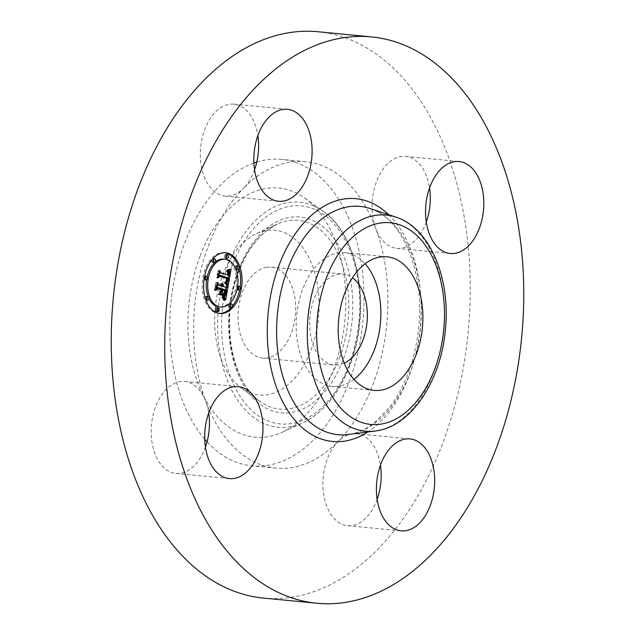 <?xml version="1.0" encoding="UTF-8"?>
<svg xmlns="http://www.w3.org/2000/svg" width="635" height="635" viewBox="0 0 635 635"><rect width="100%" height="100%" fill="white"/><g stroke="black" fill="none" stroke-linecap="round" stroke-linejoin="round"><path stroke-width="0.48" stroke-dasharray="3.17 2.38" d="M353.949 379.341A67.12 42.053 -84.5 0 1 332.057 386.342A67.12 42.053 -84.5 0 1 296.164 326.16A67.12 42.053 -84.5 0 1 344.972 252.722A67.12 42.053 -84.5 0 1 365.117 263.787M344.226 363.164A45.688 28.631 -84.5 0 1 338.709 364.871A45.688 28.631 -84.5 0 1 334.121 365.006A45.688 28.631 -84.5 0 1 309.761 320.413A45.688 28.631 -84.5 0 1 338.328 274.193A45.688 28.631 -84.5 0 1 342.916 274.05A45.688 28.631 -84.5 0 1 352.473 277.797M266.676 267.272A45.688 28.631 -84.5 0 1 271.264 267.129A45.688 28.631 -84.5 0 1 295.624 311.721A45.688 28.631 -84.5 0 1 267.057 357.942A45.688 28.631 -84.5 0 1 262.469 358.084A45.688 28.631 -84.5 0 1 238.109 313.484A45.688 28.631 -84.5 0 1 266.676 267.272M222.734 275.114A82.756 51.856 -84.5 0 1 256.738 233.474A82.756 51.856 -84.5 0 1 309.943 259.85A82.756 51.856 -84.5 0 1 310.999 350.091A82.756 51.856 -84.5 0 1 241.768 388.334A82.756 51.856 -84.5 0 1 222.734 275.114M200.144 255.921A125.127 78.407 -84.5 0 1 304.816 198.112A125.127 78.407 -84.5 0 1 333.597 369.284A125.127 78.407 -84.5 0 1 282.186 432.244A125.127 78.407 -84.5 0 1 201.739 392.366A125.127 78.407 -84.5 0 1 200.144 255.921M256.802 162.052A153.94 96.456 -84.5 0 1 266.224 159.853A153.94 96.456 -84.5 0 1 281.678 159.377A153.94 96.456 -84.5 0 1 363.76 309.634A153.94 96.456 -84.5 0 1 267.518 465.36A153.94 96.456 -84.5 0 1 252.055 465.836A153.94 96.456 -84.5 0 1 207.066 441.801M204.716 439.158A153.94 96.456 -84.5 0 1 173.506 283.972A153.94 96.456 -84.5 0 1 253.905 163.012M254.564 169.759A46.18 28.94 -84.5 0 1 243.61 188.15A153.94 96.456 -84.5 0 1 290.108 162.163A153.94 96.456 -84.5 0 1 305.562 161.687A153.94 96.456 -84.5 0 1 375.698 228.33A153.94 96.456 -84.5 0 1 337.891 441.674A153.94 96.456 -84.5 0 1 291.401 467.67A153.94 96.456 -84.5 0 1 275.939 468.138A153.94 96.456 -84.5 0 1 205.803 401.495A153.94 96.456 -84.5 0 1 243.61 188.15A46.18 28.94 -84.5 0 1 225.02 196.088A46.18 28.94 -84.5 0 1 200.319 154.686A46.18 28.94 -84.5 0 1 233.91 104.156A46.18 28.94 -84.5 0 1 257.866 135.66M318.127 31.75A284.488 178.26 -84.5 0 1 469.805 309.42A284.488 178.26 -84.5 0 1 291.949 597.202A284.488 178.26 -84.5 0 1 263.374 598.075M205.422 447.103A46.18 28.94 -84.5 0 1 180.515 473.297A46.18 28.94 -84.5 0 1 175.879 473.44A46.18 28.94 -84.5 0 1 151.257 428.363A46.18 28.94 -84.5 0 1 180.126 381.643A46.18 28.94 -84.5 0 1 184.769 381.5A46.18 28.94 -84.5 0 1 205.803 401.495A46.18 28.94 -84.5 0 1 208.724 413.004M426.275 221.996A46.18 28.94 -84.5 0 1 401.376 248.19A46.18 28.94 -84.5 0 1 396.732 248.325A46.18 28.94 -84.5 0 1 375.698 228.338A46.18 28.94 -84.5 0 1 400.987 156.535A46.18 28.94 -84.5 0 1 405.622 156.393A46.18 28.94 -84.5 0 1 429.577 187.896M377.134 499.34A46.18 28.94 -84.5 0 1 347.591 525.677A46.18 28.94 -84.5 0 1 322.89 484.267A46.18 28.94 -84.5 0 1 337.891 441.674A46.18 28.94 -84.5 0 1 356.481 433.737A46.18 28.94 -84.5 0 1 380.436 465.241M225.044 252.762A30.48 19.098 95.5 0 0 224.33 252.674A30.48 19.098 95.5 0 0 202.605 279.273A30.48 19.098 95.5 0 0 216.106 312.88A30.48 19.098 95.5 0 0 218.464 313.349A30.48 19.098 95.5 0 0 219.186 313.396M231.481 307.308A30.48 19.098 95.5 0 0 232.069 306.634M239.649 289.917A30.48 19.098 95.5 0 0 240.189 286.758M238.982 268.176A30.48 19.098 95.5 0 0 238.284 266.049M219.805 306.959A24.011 15.05 95.5 0 0 236.276 285.385A24.011 15.05 95.5 0 0 225.568 259.477A24.011 15.05 95.5 0 0 223.71 259.104M207.185 276.804A24.011 15.05 95.5 0 0 206.629 279.829M208.216 296.704A24.011 15.05 95.5 0 0 208.955 298.45M237.601 286.329A1.849 1.159 95.5 0 0 237.038 289.362M237.895 289.877A1.849 1.159 95.5 0 0 239.077 288.147A1.849 1.159 95.5 0 0 238.252 286.226M216.63 311.547A1.849 1.159 95.5 0 0 217.821 309.824A1.849 1.159 95.5 0 0 216.987 307.904M229.711 307.284A1.849 1.159 95.5 0 0 230.894 305.562A1.849 1.159 95.5 0 0 230.06 303.633M204.581 276.241A1.849 1.159 95.5 0 0 203.74 277.662A1.849 1.159 95.5 0 0 204.041 279.4M204.835 279.821A1.849 1.159 95.5 0 0 206.018 278.09A1.849 1.159 95.5 0 0 205.184 276.169M205.248 297.982A1.849 1.159 95.5 0 0 205.946 300.109M206.327 300.172A1.849 1.159 95.5 0 0 207.518 298.45A1.849 1.159 95.5 0 0 206.685 296.521M226.1 258.143A1.849 1.159 95.5 0 0 227.282 256.421A1.849 1.159 95.5 0 0 226.449 254.5M236.403 269.526A1.849 1.159 95.5 0 0 237.585 267.795A1.849 1.159 95.5 0 0 236.752 265.874M235.267 267.716A1.849 1.159 95.5 0 0 236.014 269.454M213.019 262.414A1.849 1.159 95.5 0 0 214.201 260.683A1.849 1.159 95.5 0 0 213.376 258.762M212.749 258.85A1.849 1.159 95.5 0 0 212.161 259.524M228.148 286.044L226.719 285.901L225.362 287.345M221.964 286.171L221.258 283.377L221.274 286.107M220.901 285.94L220.734 283.821L220.67 285.925M217.527 284.964L216.527 282.416L215.392 288.83L216.733 287.472L220.805 288.719L220.281 291.703L218.551 293.489L221.798 294.18M221.115 292.457L221.29 290.044L224.409 290.997L222.901 295.91L223.885 294.616L224.679 290.774M222.052 289.933L221.345 289.719L221.488 288.925L225.266 290.076L224.179 294.957L222.266 296.577L224.314 299.45L224.615 297.736M223.488 295.862L224.925 296.005L225.989 289.997M226.441 287.457L226.719 285.901M222.758 285.988L221.988 285.917M222.822 285.623L222.004 285.544M222.853 285.282L221.996 285.194M222.853 284.956L221.964 284.869M222.837 284.655L221.909 284.567M222.79 284.377L221.821 284.282M222.734 284.123L221.718 284.02M222.663 283.893L221.591 283.781M222.591 283.678L221.44 283.567M222.694 283.52L221.258 283.377M222.552 283.567L221.115 283.432M222.631 283.781L221.202 283.647M222.702 284.004L221.274 283.861M222.758 284.226L221.329 284.083M222.806 284.448L221.377 284.313M222.837 284.678L221.401 284.536M222.853 284.909L221.424 284.766M222.861 285.139L221.424 285.004M222.845 285.377L221.417 285.234M222.829 285.615L221.393 285.472M222.79 285.853L221.353 285.718M222.75 286.052L221.313 285.917M222.163 285.615L220.956 285.504M222.171 285.385L220.972 285.266M222.163 285.155L220.972 285.044M222.139 284.932L220.964 284.821M221.988 284.123L220.797 284.004M222.163 283.956L220.734 283.821M221.948 284.155L220.52 284.02M222.139 284.893L220.702 284.758M222.155 285.083L220.726 284.94M222.163 285.274L220.734 285.139M222.171 285.464L220.734 285.329M222.155 285.663L220.726 285.528M217.956 282.559L216.527 282.416M216.821 288.965L215.392 288.83M222.242 288.854L220.805 288.719M221.71 291.846L220.281 291.703M219.98 293.624L218.551 293.489M223.369 294.656L221.933 294.521M221.496 292.068L220.94 292.013M222.02 290.116L221.29 290.044M225.838 291.132L224.409 290.997M225.798 291.457L224.361 291.322M225.758 291.767L224.322 291.624M225.719 292.044L224.282 291.909M225.671 292.306L224.242 292.163M225.631 292.544L224.203 292.402M225.576 292.846L224.147 292.703M225.52 293.132L224.091 292.997M225.465 293.402L224.036 293.267M225.417 293.656L223.98 293.521M225.362 293.894L223.925 293.751M225.306 294.108L223.869 293.973M225.25 294.315L223.822 294.172M225.195 294.497L223.766 294.362M225.092 294.815L223.655 294.68M224.687 295.6L223.258 295.465M224.52 295.831L223.083 295.696M224.33 296.053L222.901 295.91M224.425 295.942L223.091 295.807M224.552 295.783L223.266 295.664M224.695 295.585L223.441 295.465M225.115 294.735L223.885 294.616M225.234 294.354L224.012 294.235M225.346 293.934L224.139 293.822M225.457 293.473L224.242 293.354M225.56 292.965L224.345 292.846M225.735 291.902L224.52 291.783M225.782 291.56L224.576 291.441M222.075 289.79L221.345 289.719M222.218 288.988L221.488 288.925M226.703 290.211L225.266 290.076M226.608 290.695L225.179 290.552M226.377 291.957L224.941 291.814M226.251 292.703L224.822 292.56M226.179 293.084L224.75 292.949M226.108 293.449L224.671 293.314M226.028 293.783L224.599 293.648M225.949 294.1L224.52 293.957M225.869 294.386L224.433 294.243M225.782 294.648L224.353 294.505M225.703 294.886L224.266 294.743M225.608 295.092L224.179 294.957M225.52 295.283L224.084 295.14M225.425 295.442L223.996 295.307M225.322 295.592L223.893 295.45M225.203 295.727L223.774 295.592M225.076 295.87L223.639 295.727M224.758 296.132L223.329 295.989M224.576 296.259L223.147 296.116M224.385 296.378L222.948 296.235M224.171 296.489L222.742 296.354M223.949 296.608L222.512 296.466M223.703 296.712L222.266 296.577M224.377 297.45L222.941 297.307M224.48 297.577L223.052 297.434M224.584 297.696L223.155 297.561M224.679 297.815L223.25 297.672M224.846 298.021L223.409 297.886M224.973 298.22L223.544 298.077M225.115 298.442L223.687 298.307M225.195 298.577L223.766 298.434M225.282 298.72L223.845 298.577M225.362 298.871L223.933 298.728M225.75 299.593L224.314 299.45M228.362 284.837L226.925 284.702L227.187 283.178M227.441 281.726L228.092 277.924M228.544 275.312L229.267 271.097L227.83 270.947L227.79 275.241M229.481 269.819L229.616 269.042L227.052 269.962L227.83 270.947M231.053 269.176L229.616 269.042M227.584 275.09L227.616 272.105L226.393 270.756L227.409 272.256L227.179 275.05M219.575 272.74L218.519 270.494L217.464 276.455L218.615 275.185L227.346 278.003L226.624 280.948L224.814 282.067L226.925 284.702M230.735 269.327L229.306 269.184M230.434 269.462L228.997 269.319M230.132 269.581L228.695 269.446M229.838 269.7L228.402 269.558M229.552 269.796L228.116 269.661M229.275 269.891L227.846 269.756M229.005 269.97L227.568 269.835M228.743 270.042L227.306 269.907M228.489 270.105L227.052 269.962M228.211 270.312L226.774 270.169M228.402 270.391L226.973 270.256M228.584 270.486L227.147 270.343M228.743 270.581L227.314 270.447M228.894 270.693L227.465 270.558M229.029 270.82L227.6 270.677M229.156 270.947L227.719 270.812M229.354 271.24L227.917 271.097M229.433 271.399L227.997 271.256M229.497 271.566L228.068 271.431M229.552 271.748L228.116 271.613M229.592 271.947L228.155 271.812M229.624 272.161L228.187 272.026M229.64 272.399L228.203 272.256M229.648 272.645L228.211 272.502M229.64 272.907L228.203 272.772M229.616 273.185L228.187 273.05M229.592 273.487L228.155 273.344M229.545 273.796L228.116 273.661M229.497 274.122L228.06 273.987M229.449 274.368L228.013 274.225M229.402 274.614L227.965 274.471M229.346 274.86L227.909 274.725M229.283 275.122L227.854 274.979M228.632 275.09L227.417 274.971M228.775 274.312L227.56 274.193M228.894 273.487L227.671 273.367M228.902 273.233L227.695 273.121M228.91 273.002L227.695 272.883M228.894 272.788L227.695 272.669M228.87 272.582L227.679 272.471M228.838 272.391L227.655 272.28M228.775 272.217L227.616 272.105M228.624 271.907L227.513 271.796M228.505 271.756L227.441 271.653M228.37 271.621L227.354 271.518M228.211 271.486L227.259 271.391M227.997 271.351L227.147 271.272M226.33 271.097L227.02 271.153M227.782 271.129L226.885 271.042M227.798 271.042L226.735 270.939M227.814 270.962L226.568 270.843M227.822 270.891L226.393 270.756M227.917 271.304L226.489 271.169M228.068 271.391L226.631 271.248M228.195 271.47L226.766 271.335M228.314 271.566L226.885 271.431M228.425 271.669L226.997 271.526M228.608 271.883L227.179 271.748M228.751 272.129L227.314 271.986M228.838 272.399L227.409 272.256M228.894 272.717L227.457 272.582M228.902 272.899L227.473 272.756M228.91 273.09L227.473 272.955M228.902 273.304L227.473 273.161M228.886 273.518L227.457 273.383M228.79 274.264L227.354 274.13M219.591 272.653L219.138 272.606M219.948 270.629L218.519 270.494M218.892 276.598L217.464 276.455M219.138 275.233L218.615 275.185M228.783 278.146L227.346 278.003M228.751 278.384L227.314 278.249M228.719 278.622L227.282 278.479M228.679 278.86L227.251 278.717M228.648 279.098L227.211 278.955M228.608 279.329L227.171 279.194M228.552 279.606L227.116 279.471M228.497 279.868L227.06 279.733M228.433 280.114L226.997 279.979M228.362 280.345L226.933 280.202M228.29 280.551L226.862 280.416M228.219 280.749L226.782 280.606M228.14 280.924L226.703 280.789M228.052 281.083L226.624 280.948M227.965 281.226L226.528 281.091M227.87 281.353L226.441 281.218M227.767 281.472L226.338 281.329M227.655 281.575L226.227 281.432M227.536 281.662L226.108 281.527M227.409 281.749L225.973 281.615M227.266 281.821L225.83 281.686M227.116 281.884L225.679 281.749M226.949 281.94L225.52 281.805M226.782 281.988L225.346 281.845M226.6 282.019L225.163 281.884M226.401 282.043L224.973 281.908M226.251 282.202L224.814 282.067M226.385 282.329L224.957 282.194M226.52 282.456L225.084 282.313M226.647 282.575L225.211 282.44M226.766 282.702L225.338 282.567M226.885 282.829L225.457 282.686M226.997 282.948L225.568 282.813M227.108 283.075L225.671 282.94M227.203 283.202L225.774 283.059M227.298 283.321L225.869 283.186M227.393 283.448L225.957 283.305M228.267 284.71L226.83 284.567M222.917 295.521L221.631 295.132M219.456 294.41L217.995 294.322L221.48 295.386M219.607 294.164L218.17 294.021M219.424 294.465L217.995 294.322M227.703 285.512L226.274 285.369L224.385 282.44L226.274 285.369M227.528 285.186L226.441 285.075M227.393 284.956L226.338 284.853M227.235 284.726L226.203 284.623M227.06 284.48L226.06 284.385M226.87 284.234L225.885 284.139M226.663 283.98L225.695 283.885M226.441 283.718L225.488 283.623M226.203 283.448L225.258 283.353M225.941 283.17L225.004 283.075M225.687 282.885L224.734 282.797M225.814 282.583L224.385 282.44M225.679 282.9L224.25 282.758M225.965 283.194L224.536 283.051M226.235 283.48L224.798 283.345M226.481 283.758L225.052 283.623M226.711 284.035L225.282 283.893M226.925 284.297L225.488 284.162M227.116 284.551L225.687 284.416M227.29 284.805L225.862 284.663M227.449 285.044L226.012 284.909M227.584 285.282L226.155 285.139M225.076 300.434L223.647 300.291L221.75 296.95L223.647 300.291M224.98 300.212L223.822 300.101M224.766 299.768L223.647 299.664M224.552 299.355L223.456 299.252M224.33 298.966L223.266 298.863M224.115 298.609L223.068 298.513M223.885 298.283L222.861 298.18M223.663 297.982L222.647 297.878M223.417 297.704L222.433 297.609M223.163 297.45L222.21 297.363M223.076 297.251L221.98 297.14M223.187 297.093L221.75 296.95M223.02 297.331L221.591 297.196M223.226 297.513L221.798 297.37M223.433 297.72L222.004 297.577M223.639 297.958L222.21 297.815M223.845 298.22L222.417 298.085M224.052 298.521L222.623 298.379M224.258 298.847L222.829 298.704M224.465 299.196L223.036 299.061M224.671 299.577L223.234 299.442M224.877 299.99L223.441 299.855M227.06 281.638L225.631 281.503L226.814 278.495M227.092 281.599L225.711 281.464M219.591 276.169L218.408 275.812L216.86 277.185L217.972 270.931L216.519 277.836L218.408 276.225L226.528 278.709L225.631 281.503M227.155 281.495L225.862 281.368M227.227 281.368L226.004 281.249M227.306 281.218L226.123 281.099M227.393 281.043L226.227 280.932M227.481 280.845L226.314 280.733M227.576 280.583L226.401 280.472M227.679 280.265L226.489 280.154M227.735 280.083L226.536 279.971M227.782 279.884L226.584 279.773M227.878 279.44L226.671 279.329M227.917 279.194L226.711 279.082M219.845 275.947L218.408 275.812M218.075 277.297L216.86 277.185M219.408 271.074L217.972 270.931M219.131 271.304L217.702 271.169M217.948 277.971L216.519 277.836M219.424 276.32L218.408 276.225M227.965 278.844L226.528 278.709M227.941 279.043L226.505 278.9M227.917 279.233L226.481 279.09M227.886 279.416L226.449 279.273M227.774 279.932L226.338 279.797M227.711 280.178L226.274 280.043M227.64 280.416L226.203 280.273M227.56 280.638L226.123 280.503M227.473 280.86L226.044 280.718M227.378 281.067L225.949 280.932M227.282 281.265L225.846 281.13M227.179 281.456L225.742 281.321M220.893 292.449L219.456 292.306L220.202 289.417M220.948 292.108L219.742 291.997M217.599 288.576L216.432 288.226L214.654 289.679L215.916 282.519L214.305 290.338L216.472 288.576L219.932 289.631L219.456 292.306M217.869 288.361L216.432 288.226M215.86 289.79L214.654 289.679M217.353 282.662L215.916 282.519M217.075 282.924L215.646 282.781M215.733 290.481L214.305 290.338M217.48 288.679L216.472 288.576M221.361 289.766L219.932 289.631M339.527 357.703A94.837 59.428 95.5 0 0 338.312 254.286A94.837 59.428 95.5 0 0 277.336 224.052A94.837 59.428 95.5 0 0 238.371 271.78A94.837 59.428 95.5 0 0 260.183 401.518A94.837 59.428 95.5 0 0 339.527 357.703M238.3 270.359A98.354 61.627 95.5 0 0 257.564 402.288A98.354 61.627 95.5 0 0 343.202 359.466A98.354 61.627 95.5 0 0 323.937 227.544A98.354 61.627 95.5 0 0 238.3 270.359M232.339 265.295A109.53 68.628 95.5 0 0 253.794 412.21A109.53 68.628 95.5 0 0 349.163 364.53A109.53 68.628 95.5 0 0 327.708 217.615A109.53 68.628 95.5 0 0 232.339 265.295M349.234 365.95A113.046 70.834 95.5 0 0 323.231 211.304A113.046 70.834 95.5 0 0 228.663 263.533A113.046 70.834 95.5 0 0 230.108 386.794A113.046 70.834 95.5 0 0 302.784 422.831A113.046 70.834 95.5 0 0 349.234 365.95M395.764 217.075A108.593 68.04 -84.5 0 1 443.627 328.74A108.593 68.04 -84.5 0 1 376.269 430.887M370.054 208.518A114.689 71.866 -84.5 0 1 420.608 326.461A114.689 71.866 -84.5 0 1 349.464 434.348A114.689 71.866 -84.5 0 1 348.202 434.523L349.353 434.364C357.561 433.102 365.697 429.403 373.761 423.275L388.922 408.067C395.661 399.494 401.447 389.438 406.281 377.881C412.726 362.315 416.854 345.567 418.663 327.628C425.156 271.399 401.058 217.059 370.054 208.518M388.691 214.725A121.968 76.422 -84.5 0 1 420.314 327.438A121.968 76.422 -84.5 0 1 367.689 432.014M225.623 292.6L224.409 292.481M225.687 292.243L224.465 292.132M225.83 291.227L224.623 291.116M223.845 296.863L222.409 296.728M223.988 297.021L222.56 296.886M224.123 297.172L222.694 297.029M224.258 297.315L222.822 297.172M225.457 299.037L224.02 298.894M225.544 299.212L224.115 299.069M225.647 299.395L224.211 299.26M271.264 267.129L342.916 274.05M262.469 358.084L334.121 365.006M256.738 233.474L277.336 224.052L267.033 230.378C255.318 239.601 245.943 253.286 238.903 271.431C219.98 318.016 231.267 382.818 260.183 401.518L241.768 388.334M304.816 198.112L323.231 211.304C359.378 235.442 371.729 310.682 349.766 365.601C338.749 393.859 323.088 412.933 302.784 422.831L282.186 432.244M275.939 468.138L252.055 465.836M305.562 161.687L281.678 159.377M175.879 473.44L229.378 478.607M184.769 381.5L238.268 386.675M233.91 104.156L287.409 109.323M225.02 196.088L278.519 201.263M405.622 156.393L459.121 161.56M396.732 248.325L450.231 253.5M347.591 525.677L401.09 530.844M356.481 433.737L409.98 438.912M387.009 256.786L344.972 252.722M374.094 390.406L332.057 386.342M219.9 313.492L218.464 313.349M225.766 252.809L224.33 252.674"/><path stroke-width="0.95" d="M365.117 263.787A67.12 42.053 -84.5 0 1 380.873 312.904A67.12 42.053 -84.5 0 1 353.949 379.341M352.473 277.797A45.688 28.631 -84.5 0 1 367.014 322.286A45.688 28.631 -84.5 0 1 344.226 363.164M207.066 441.801A153.94 96.456 -84.5 0 1 204.716 439.158M253.905 163.012A153.94 96.456 -84.5 0 1 256.802 162.052M316.873 603.25L263.374 598.075A284.488 178.26 -84.5 0 1 111.704 320.405A284.488 178.26 -84.5 0 1 289.552 32.623A284.488 178.26 -84.5 0 1 318.127 31.75L371.626 36.925A284.488 178.26 -84.5 0 1 523.296 314.595A284.488 178.26 -84.5 0 1 345.448 602.377A284.488 178.26 -84.5 0 1 316.873 603.25A284.488 178.26 -84.5 0 1 165.195 325.58A284.488 178.26 -84.5 0 1 343.051 37.798A284.488 178.26 -84.5 0 1 371.626 36.925M208.724 413.004A46.18 28.94 -84.5 0 1 205.422 447.103M257.866 135.66A46.18 28.94 -84.5 0 1 258.612 145.558A46.18 28.94 -84.5 0 1 254.564 169.759M429.577 187.896A46.18 28.94 -84.5 0 1 426.275 221.996M380.436 465.241A46.18 28.94 -84.5 0 1 381.183 475.139A46.18 28.94 -84.5 0 1 377.134 499.34M234.013 478.465A46.18 28.94 -84.5 0 1 229.378 478.607A46.18 28.94 -84.5 0 1 204.756 433.53A46.18 28.94 -84.5 0 1 233.624 386.81A46.18 28.94 -84.5 0 1 238.268 386.675A46.18 28.94 -84.5 0 1 262.89 431.744A46.18 28.94 -84.5 0 1 234.013 478.465M253.817 159.861A46.18 28.94 -84.5 0 1 287.409 109.323A46.18 28.94 -84.5 0 1 312.11 150.733A46.18 28.94 -84.5 0 1 278.519 201.263A46.18 28.94 -84.5 0 1 253.817 159.861M454.485 161.703A46.18 28.94 -84.5 0 1 459.121 161.56A46.18 28.94 -84.5 0 1 483.743 206.637A46.18 28.94 -84.5 0 1 454.874 253.357A46.18 28.94 -84.5 0 1 450.231 253.5A46.18 28.94 -84.5 0 1 425.609 208.423A46.18 28.94 -84.5 0 1 454.485 161.703M434.681 480.314A46.18 28.94 -84.5 0 1 401.09 530.844A46.18 28.94 -84.5 0 1 376.388 489.442A46.18 28.94 -84.5 0 1 409.98 438.912A46.18 28.94 -84.5 0 1 434.681 480.314M338.193 330.224A67.12 42.053 -84.5 0 1 387.009 256.786A67.12 42.053 -84.5 0 1 422.91 316.968A67.12 42.053 -84.5 0 1 374.094 390.406A67.12 42.053 -84.5 0 1 338.193 330.224M228.124 253.278A30.48 19.098 -84.5 0 1 241.617 286.885A30.48 19.098 -84.5 0 1 219.9 313.492A30.48 19.098 -84.5 0 1 217.535 313.015A30.48 19.098 -84.5 0 1 204.041 279.408A30.48 19.098 -84.5 0 1 225.766 252.809A30.48 19.098 -84.5 0 1 228.124 253.278M219.186 313.396A30.48 19.098 95.5 0 0 231.481 307.308M232.069 306.634A30.48 19.098 95.5 0 0 239.649 289.917M240.189 286.758A30.48 19.098 95.5 0 0 238.982 268.176M238.284 266.049A30.48 19.098 95.5 0 0 226.687 253.143A30.48 19.098 95.5 0 0 225.044 252.762M225.139 259.247A24.011 15.05 -84.5 0 1 226.997 259.612A24.011 15.05 -84.5 0 1 237.633 286.091A24.011 15.05 -84.5 0 1 220.52 307.054A24.011 15.05 -84.5 0 1 218.662 306.681A24.011 15.05 -84.5 0 1 208.026 280.202A24.011 15.05 -84.5 0 1 225.139 259.247L223.71 259.104A24.011 15.05 95.5 0 0 207.185 276.804M206.629 279.829A24.011 15.05 95.5 0 0 208.216 296.704M208.955 298.45A24.011 15.05 95.5 0 0 217.226 306.546A24.011 15.05 95.5 0 0 219.083 306.911A24.011 15.05 95.5 0 0 219.805 306.959M238.252 286.226A1.849 1.159 95.5 0 0 238.109 286.202A1.849 1.159 95.5 0 0 237.601 286.329M237.038 289.362A1.849 1.159 95.5 0 0 237.609 289.854A1.849 1.159 95.5 0 0 237.752 289.877A1.849 1.159 95.5 0 0 237.895 289.877M218.13 308.015L216.987 307.904A1.849 1.159 95.5 0 0 216.845 307.872A1.849 1.159 95.5 0 0 215.527 309.483A1.849 1.159 95.5 0 0 216.344 311.523A1.849 1.159 95.5 0 0 216.487 311.547A1.849 1.159 95.5 0 0 216.63 311.547M231.203 303.744L230.06 303.633A1.849 1.159 95.5 0 0 229.918 303.609A1.849 1.159 95.5 0 0 228.6 305.221A1.849 1.159 95.5 0 0 229.418 307.261A1.849 1.159 95.5 0 0 229.56 307.284A1.849 1.159 95.5 0 0 229.711 307.284M205.184 276.169A1.849 1.159 95.5 0 0 205.041 276.146A1.849 1.159 95.5 0 0 204.581 276.241M204.041 279.4A1.849 1.159 95.5 0 0 204.541 279.789A1.849 1.159 95.5 0 0 204.684 279.821A1.849 1.159 95.5 0 0 204.835 279.821M206.685 296.521A1.849 1.159 95.5 0 0 206.542 296.497A1.849 1.159 95.5 0 0 205.248 297.982M227.592 254.611L226.449 254.5A1.849 1.159 95.5 0 0 226.306 254.468A1.849 1.159 95.5 0 0 224.988 256.08A1.849 1.159 95.5 0 0 225.806 258.12A1.849 1.159 95.5 0 0 225.949 258.151A1.849 1.159 95.5 0 0 226.1 258.143M237.895 265.986L236.752 265.874A1.849 1.159 95.5 0 0 236.609 265.851A1.849 1.159 95.5 0 0 235.267 267.716M212.161 259.524A1.849 1.159 95.5 0 0 212.733 262.382A1.849 1.159 95.5 0 0 212.876 262.414A1.849 1.159 95.5 0 0 213.019 262.414M213.376 258.762A1.849 1.159 95.5 0 0 213.233 258.731A1.849 1.159 95.5 0 0 212.749 258.85M228.362 284.837L226.251 282.202L227.965 281.226L228.783 278.146L220.051 275.32L218.892 276.598L219.948 270.629L220.575 272.748L228.616 275.193L228.838 272.399L227.822 270.891L229.052 272.24L229.219 275.376L229.592 271.947L228.211 270.312L231.053 269.176L228.362 284.837M227.703 285.512L225.814 282.583L227.703 285.512M227.06 281.638L227.965 278.844L219.837 276.36L217.948 277.971L219.408 271.074L218.297 277.32L219.845 275.947L228.267 278.511L227.06 281.638M228.148 286.044L225.75 299.593L223.703 296.712L225.52 295.283L226.703 290.211L222.917 289.06L222.782 289.854L226.116 290.87L225.322 294.751L224.33 296.053L225.838 291.132L222.718 290.179L222.369 292.156L223.369 294.656L219.98 293.624L221.71 291.846L222.242 288.854L218.17 287.615L216.821 288.965L217.956 282.559L218.63 285.004L222.107 286.06L222.163 283.956L222.702 286.242L222.694 283.52L223.385 286.448L226.79 287.488L228.148 286.044M225.076 300.434L223.187 297.093L225.076 300.434M222.917 295.521L219.424 294.465L222.917 295.521M220.893 292.449L221.361 289.766L217.908 288.719L215.733 290.481L217.353 282.662L216.083 289.814L217.869 288.361L221.639 289.512L220.893 292.449M226.79 287.488L221.964 286.171M222.702 286.242L220.901 285.94M222.107 286.06L217.527 284.964M221.798 294.18L221.115 292.457M224.679 290.774L222.052 289.933M224.615 297.736L224.925 295.997M225.989 289.997L226.441 287.457M223.385 286.448L221.948 286.314M223.425 286.052L222.758 285.988M223.441 285.687L222.822 285.623M223.433 285.337L222.853 285.282M223.393 285.004L222.853 284.956M223.337 284.702L222.837 284.655M223.258 284.424L222.79 284.377M223.155 284.162L222.734 284.123M222.321 286.131L220.893 285.988M218.63 285.004L217.543 284.901M218.17 287.615L217.083 287.512M222.369 292.156L221.496 292.068M222.718 290.179L222.02 290.116M226.116 290.87L224.687 290.735M222.782 289.854L222.075 289.79M222.917 289.06L222.218 288.988M227.187 283.178L227.441 281.726M228.092 277.924L228.544 275.312M229.267 271.097L229.481 269.819M229.219 275.376L227.584 275.09M228.616 275.193L219.575 272.74M228.79 271.661L228.37 271.621M228.687 271.526L228.211 271.486M228.576 271.407L227.997 271.351M228.457 271.288L227.767 271.224M228.314 271.185L227.782 271.129M220.575 272.748L219.591 272.653M220.051 275.32L219.138 275.233M221.631 295.132L219.456 294.41M223.099 295.219L221.663 295.084M227.64 284.758L227.235 284.726M227.489 284.52L227.06 284.48M227.322 284.274L226.87 284.234M227.132 284.02L226.663 283.98M226.917 283.766L226.441 283.718M226.687 283.496L226.203 283.448M226.441 283.218L225.941 283.17M226.171 282.932L225.687 282.885M224.29 298.323L223.885 298.283M224.084 298.021L223.663 297.982M223.869 297.744L223.417 297.704M223.647 297.498L223.163 297.45M226.814 278.495L219.591 276.169M228.267 278.511L226.83 278.376M219.837 276.36L219.424 276.32M220.202 289.417L217.599 288.576M221.639 289.512L220.21 289.369M217.908 288.719L217.48 288.679M239.038 289.989A1.849 1.159 -84.5 0 1 238.22 287.949A1.849 1.159 -84.5 0 1 239.538 286.337A1.849 1.159 -84.5 0 1 239.681 286.369A1.849 1.159 -84.5 0 1 240.498 288.401A1.849 1.159 -84.5 0 1 239.181 290.02A1.849 1.159 -84.5 0 1 239.038 289.989M217.781 311.658A1.849 1.159 -84.5 0 1 216.964 309.626A1.849 1.159 -84.5 0 1 218.273 308.015A1.849 1.159 -84.5 0 1 218.416 308.038A1.849 1.159 -84.5 0 1 219.242 310.078A1.849 1.159 -84.5 0 1 217.924 311.69A1.849 1.159 -84.5 0 1 217.781 311.658L216.344 311.523M230.854 307.396A1.849 1.159 -84.5 0 1 230.037 305.356A1.849 1.159 -84.5 0 1 231.354 303.744A1.849 1.159 -84.5 0 1 231.497 303.776A1.849 1.159 -84.5 0 1 232.315 305.816A1.849 1.159 -84.5 0 1 230.997 307.427A1.849 1.159 -84.5 0 1 230.854 307.396L229.418 307.261M205.978 279.932A1.849 1.159 -84.5 0 1 205.161 277.892A1.849 1.159 -84.5 0 1 206.478 276.281A1.849 1.159 -84.5 0 1 206.621 276.312A1.849 1.159 -84.5 0 1 207.439 278.344A1.849 1.159 -84.5 0 1 206.121 279.956A1.849 1.159 -84.5 0 1 205.978 279.932M207.478 300.284A1.849 1.159 -84.5 0 1 206.653 298.244A1.849 1.159 -84.5 0 1 207.97 296.632A1.849 1.159 -84.5 0 1 208.113 296.664A1.849 1.159 -84.5 0 1 208.931 298.704A1.849 1.159 -84.5 0 1 207.621 300.315A1.849 1.159 -84.5 0 1 207.478 300.284M227.886 254.635A1.849 1.159 -84.5 0 1 228.703 256.675A1.849 1.159 -84.5 0 1 227.386 258.286A1.849 1.159 -84.5 0 1 227.243 258.255A1.849 1.159 -84.5 0 1 226.425 256.222A1.849 1.159 -84.5 0 1 227.743 254.611A1.849 1.159 -84.5 0 1 227.886 254.635M238.188 266.017A1.849 1.159 -84.5 0 1 239.006 268.049A1.849 1.159 -84.5 0 1 237.688 269.661A1.849 1.159 -84.5 0 1 237.546 269.637A1.849 1.159 -84.5 0 1 236.728 267.597A1.849 1.159 -84.5 0 1 238.046 265.986A1.849 1.159 -84.5 0 1 238.188 266.017M214.805 258.905A1.849 1.159 -84.5 0 1 215.622 260.937A1.849 1.159 -84.5 0 1 214.305 262.549A1.849 1.159 -84.5 0 1 214.162 262.525A1.849 1.159 -84.5 0 1 213.344 260.485A1.849 1.159 -84.5 0 1 214.662 258.874A1.849 1.159 -84.5 0 1 214.805 258.905M380.976 424.124A101.314 63.484 -84.5 0 1 316.619 333.605A101.314 63.484 -84.5 0 1 380.127 223.068A101.314 63.484 -84.5 0 1 444.484 313.587A101.314 63.484 -84.5 0 1 380.976 424.124M375.356 215.384A108.593 68.04 -84.5 0 1 395.764 217.075L370.054 208.518A114.689 71.866 -84.5 0 0 348.504 206.74A114.689 71.866 -84.5 0 0 276.606 330.875A114.689 71.866 -84.5 0 0 348.202 434.523L375.071 431.062A108.593 68.04 -84.5 0 1 307.284 332.923A108.593 68.04 -84.5 0 1 375.356 215.384M367.689 432.014A121.968 76.422 -84.5 0 1 344.765 441.111A121.968 76.422 -84.5 0 1 267.279 332.137A121.968 76.422 -84.5 0 1 343.733 199.065A121.968 76.422 -84.5 0 1 388.691 214.725M376.269 430.887A108.593 68.04 -84.5 0 1 375.071 431.062L376.388 430.871C411.67 425.958 441.039 380.365 445.389 329.581C450.747 278.432 430.014 227.814 395.764 217.075M227.243 258.255L225.806 258.12M237.546 269.637L236.109 269.494M220.52 307.054L219.083 306.911M239.538 286.337L238.109 286.202M239.181 290.02L237.752 289.877M218.273 308.015L216.845 307.872M217.924 311.69L216.487 311.547M231.354 303.744L229.918 303.609M230.997 307.427L229.56 307.284M206.478 276.281L205.041 276.146M206.121 279.956L204.684 279.821M207.97 296.632L206.542 296.497M207.621 300.315L206.184 300.172M227.386 258.286L225.949 258.151M227.743 254.611L226.306 254.468M237.688 269.661L236.252 269.526M238.046 265.986L236.609 265.851M214.305 262.549L212.876 262.414M214.662 258.874L213.233 258.731"/></g></svg>

